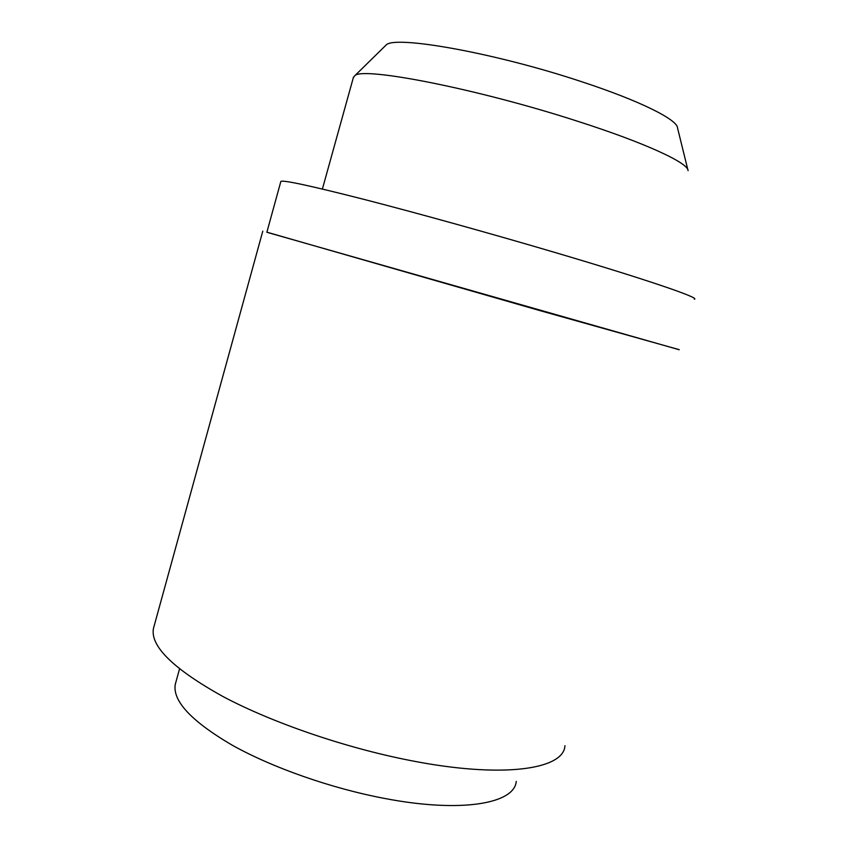 <?xml version="1.0" encoding="UTF-8"?>
<svg xmlns="http://www.w3.org/2000/svg" width="848" height="848" viewBox="0 0 848 848"><rect width="100%" height="100%" fill="white"/><g stroke="black" fill="none" stroke-linecap="round" stroke-linejoin="round"><path stroke-width="1.27" d="M516.252 781.39C514.482 803.703 461.365 813.19 384.769 798.477C331.07 788.354 271.975 767.514 231.748 744.926C191.182 721.033 172.367 700.819 175.292 684.262L175.812 682.386M694.332 299.206C700.83 298.178 646.77 279.586 555.779 252.715C491.829 233.815 417.46 213.155 364.449 199.503C310.771 185.818 282.914 179.797 280.858 181.43L280.805 181.631M679.195 349.736L266.855 232.267M679.216 349.662L540.494 310.771L266.887 232.172M564.948 745.689C563.92 769.613 502.122 778.793 409.478 760.338C344.246 747.533 271.72 722.496 222.6 696.335C173.204 668.775 150.16 646.155 153.446 628.463L153.933 626.725M353.298 77.751L354.803 75.716C362.467 66.388 477.763 88.807 578.071 121.412C645.434 142.973 688.587 163.092 688.057 170.649M687.823 169.685L677.531 127.921C677.51 119.674 639.699 100.711 581.664 81.715C495.476 52.968 395.062 35.139 386.2 44.944L384.865 46.258M179.532 668.955L175.292 684.262M280.858 181.43L266.855 232.278M262.795 231.133L153.446 628.463M353.499 77.062L322.388 189.04M386.2 44.944L354.803 75.716"/></g></svg>

